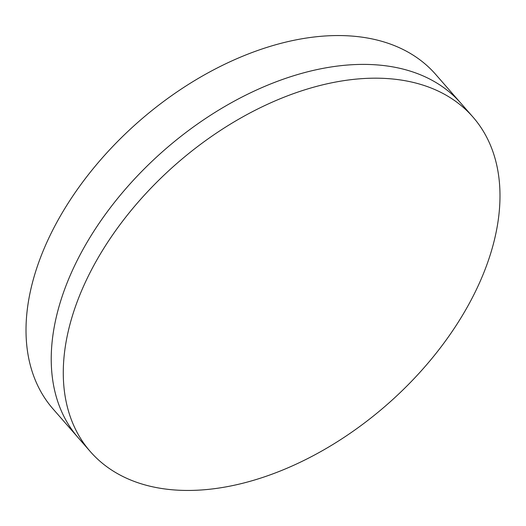 <?xml version="1.0" encoding="UTF-8"?>
<svg xmlns="http://www.w3.org/2000/svg" width="526" height="526" viewBox="0 0 526 526"><rect width="100%" height="100%" fill="white"/><g stroke="black" fill="none" stroke-linecap="round" stroke-linejoin="round"><path stroke-width="0.79" d="M472.946 117.035L460.894 103.254A254.13 159.95 138.8 0 0 258.01 89.335A254.13 159.95 138.8 0 0 68.196 280.161A254.13 159.95 138.8 0 0 78.269 437.803L53.054 408.965A254.13 159.95 138.8 0 1 42.981 251.316A254.13 159.95 138.8 0 1 232.788 60.497A254.13 159.95 138.8 0 1 435.679 74.409L460.894 103.254A254.13 159.95 138.8 0 0 258.01 89.335A254.13 159.95 138.8 0 0 68.196 280.161A254.13 159.95 138.8 0 0 78.269 437.803L90.321 451.591A254.13 159.95 138.8 0 0 293.212 465.503A254.13 159.95 138.8 0 0 483.019 274.684A254.13 159.95 138.8 0 0 472.946 117.035A254.13 159.95 138.8 0 0 270.062 103.122A254.13 159.95 138.8 0 0 80.248 293.942A254.13 159.95 138.8 0 0 90.321 451.591"/></g></svg>
